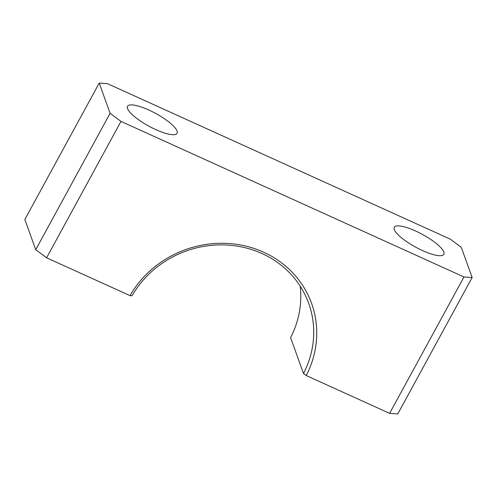 <?xml version="1.0" encoding="UTF-8"?>
<svg xmlns="http://www.w3.org/2000/svg" width="497" height="497" viewBox="0 0 497 497"><rect width="100%" height="100%" fill="white"/><g stroke="black" fill="none" stroke-linecap="round" stroke-linejoin="round"><path stroke-width="0.75" d="M422.605 250.618A28.23 7.213 28.6 0 0 443.858 254.315A28.23 7.213 28.6 0 0 415.535 230.981A28.23 7.213 28.6 0 0 394.289 227.284A28.23 7.213 28.6 0 0 422.605 250.618M155.828 129.624A28.23 7.213 28.6 0 0 177.081 133.314A28.23 7.213 28.6 0 0 148.758 109.98A28.23 7.213 28.6 0 0 127.512 106.29A28.23 7.213 28.6 0 0 155.828 129.624M300.2 286.185A97.716 90.789 -19.8 0 1 290.59 337.637L303.505 373.52A97.716 90.789 160.2 0 0 308.705 303.387A97.716 90.789 160.2 0 0 225.713 244.965A97.716 90.789 160.2 0 0 132.047 295.758L130.003 295.622L46.612 257.8L35.728 249.699L110.092 113.304L120.982 121.405L463.981 276.972L472.15 277.512L397.786 413.914L389.617 413.367L306.227 375.546L303.505 373.52M472.15 277.512L461.272 247.301L450.388 239.2L107.383 83.633L99.214 83.086L24.85 219.488L35.728 249.699M99.214 83.086L110.092 113.304M120.982 121.405L46.612 257.8M130.003 295.622A100.425 93.312 -19.8 0 1 263.59 252.178A100.425 93.312 -19.8 0 1 306.227 375.546M389.617 413.367L463.981 276.972"/></g></svg>
